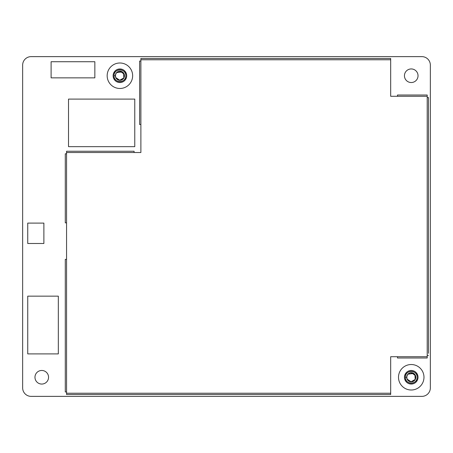 <?xml version="1.0" encoding="UTF-8"?>
<svg xmlns="http://www.w3.org/2000/svg" width="453" height="453" viewBox="0 0 453 453"><rect width="100%" height="100%" fill="white"/><g stroke="black" fill="none" stroke-linecap="round" stroke-linejoin="round"><path stroke-width="0.68" d="M34.966 377.264A6.795 6.795 0 0 0 41.761 384.059A6.795 6.795 0 0 0 48.556 377.264A6.795 6.795 0 0 0 41.761 370.469A6.795 6.795 0 0 0 34.966 377.264M404.444 75.736A6.795 6.795 0 0 0 411.239 82.531A6.795 6.795 0 0 0 418.034 75.736A6.795 6.795 0 0 0 411.239 68.941A6.795 6.795 0 0 0 404.444 75.736M421.856 56.625L31.144 56.625A8.494 8.494 0 0 0 22.65 65.119L22.65 387.881A8.494 8.494 0 0 0 31.144 396.375L421.856 396.375A8.494 8.494 0 0 0 430.35 387.881L430.35 65.119A8.494 8.494 0 0 0 421.856 56.625M428.481 227.774L428.481 225.226L428.481 227.774M428.481 125.849L428.481 123.301L428.481 125.849M428.481 329.699L428.481 327.151L428.481 329.699M140.883 59.768L140.883 58.494L390.684 58.494L390.684 96.291L427.207 96.291L427.207 356.709L390.684 356.709L390.684 393.232L66.563 393.232L66.563 152.519L140.883 152.519L140.883 59.768L390.684 59.768M140.883 61.042L139.609 61.042L139.609 124.49L140.883 124.49M427.207 96.291L427.207 95.017L397.479 95.017L397.479 96.291M427.207 95.017L425.084 95.017M425.084 357.983L427.207 357.983L427.207 356.709M428.481 99.688L428.481 97.565L427.207 97.565M428.481 97.565L428.481 353.312M428.481 355.435L427.207 355.435M427.207 357.983L397.479 357.983L397.479 356.709M66.563 393.232L66.563 394.506L390.684 394.506L390.684 393.232M66.563 259.371L65.289 259.371L65.289 391.958L66.563 391.958M66.563 222.848L65.289 222.848L65.289 153.794L66.563 153.794M134.088 152.519L134.088 151.245L66.563 151.245L66.563 152.519M122.004 79.717C126.647 77.588 123.777 69.921 118.884 71.353C113.862 72.231 114.666 80.368 119.773 80.238C124.864 80.662 126.138 72.582 121.172 71.415C116.364 69.711 113.069 77.191 117.576 79.592C121.8 82.463 126.88 76.053 123.131 72.599C119.785 68.754 113.233 73.641 115.985 77.95C118.25 82.531 125.826 79.445 124.258 74.592C123.239 69.598 115.124 70.634 115.402 75.736L113.958 75.736C113.601 83.403 126.2 83.409 125.849 75.736A5.946 5.946 0 0 1 119.903 81.682A5.946 5.946 0 0 1 113.958 75.736C113.601 83.403 126.2 83.409 125.849 75.736C126.206 68.069 113.607 68.063 113.958 75.736A5.946 5.946 0 0 1 119.903 69.79A5.946 5.946 0 0 1 125.849 75.736M119.903 68.941A6.795 6.795 0 0 1 126.698 75.736A6.795 6.795 0 0 1 119.903 82.531A6.795 6.795 0 0 1 113.108 75.736A6.795 6.795 0 0 1 119.903 68.941M132.644 75.736A12.741 12.741 0 0 0 119.903 62.995A12.741 12.741 0 0 0 107.163 75.736A12.741 12.741 0 0 0 119.903 88.477A12.741 12.741 0 0 0 132.644 75.736M116.648 72.627L122.282 71.914M119.315 71.28L123.629 73.21L123.833 77.927L119.711 80.232L115.798 77.582M120.351 71.263L124.145 74.23M405.293 377.264C404.937 384.931 417.536 384.937 417.185 377.264A5.946 5.946 0 0 1 411.239 383.21A5.946 5.946 0 0 1 405.293 377.264C404.937 384.931 417.536 384.937 417.185 377.264C417.541 369.597 404.942 369.591 405.293 377.264A5.946 5.946 0 0 1 411.239 371.318A5.946 5.946 0 0 1 417.185 377.264C417.541 369.597 404.942 369.591 405.293 377.264L406.737 377.264C406.46 372.162 414.574 371.126 415.594 376.12C417.162 380.973 409.586 384.059 407.321 379.478C404.569 375.169 411.12 370.282 414.467 374.127C418.215 377.581 413.136 383.991 408.912 381.12C404.404 378.719 407.7 371.239 412.507 372.944C417.473 374.11 416.199 382.19 411.109 381.766C406.001 381.896 405.197 373.759 410.22 372.881C415.112 371.449 417.983 379.116 413.34 381.245M411.239 370.469A6.795 6.795 0 0 1 418.034 377.264A6.795 6.795 0 0 1 411.239 384.059A6.795 6.795 0 0 1 404.444 377.264A6.795 6.795 0 0 1 411.239 370.469M423.98 377.264A12.741 12.741 0 0 0 411.239 364.523A12.741 12.741 0 0 0 398.498 377.264A12.741 12.741 0 0 0 411.239 390.005A12.741 12.741 0 0 0 423.98 377.264M407.983 374.155L413.617 373.442M410.65 372.808L414.965 374.739L415.169 379.455L411.047 381.76L407.134 379.11M411.686 372.791L415.48 375.758M27.746 296.149L27.746 353.906L58.324 353.906L58.324 296.149L27.746 296.149M68.516 99.094L68.516 146.659L134.768 146.659L134.768 99.094L68.516 99.094M51.104 61.721L51.104 77.859L94.847 77.859L94.847 61.721L51.104 61.721M27.746 223.103L27.746 243.488L43.884 243.488L43.884 223.103L27.746 223.103"/></g></svg>
